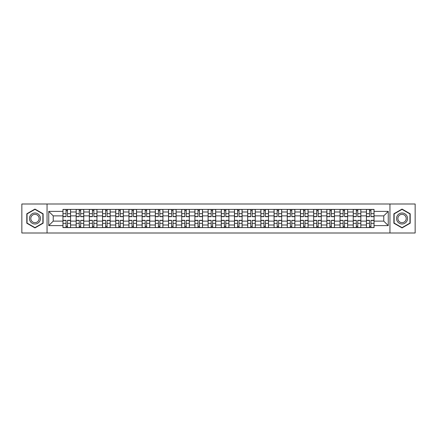 <?xml version="1.0" encoding="UTF-8"?>
<svg xmlns="http://www.w3.org/2000/svg" width="437" height="437" viewBox="0 0 437 437"><rect width="100%" height="100%" fill="white"/><g stroke="black" fill="none" stroke-linecap="round" stroke-linejoin="round"><path stroke-width="0.66" d="M389.946 233.003L415.15 233.003L415.15 203.997L21.85 203.997L21.85 233.003L389.946 233.003L389.946 203.997M76.153 227.595L76.153 211.989L70.57 211.989L70.57 227.595M70.57 211.989L70.57 209.405M76.153 211.989L76.153 209.405M83.762 209.405L83.762 227.595M89.345 227.595L89.345 209.405M96.959 209.405L96.959 227.595M102.542 227.595L102.542 209.405M110.151 209.405L110.151 227.595M115.734 227.595L115.734 209.405M123.349 209.405L123.349 227.595M128.931 227.595L128.931 209.405M136.541 209.405L136.541 227.595M142.123 227.595L142.123 209.405M149.738 209.405L149.738 227.595M155.321 227.595L155.321 209.405M162.93 209.405L162.93 227.595M168.513 227.595L168.513 209.405M176.127 209.405L176.127 227.595M181.71 227.595L181.71 209.405M189.319 209.405L189.319 227.595M194.902 227.595L194.902 209.405M202.517 209.405L202.517 227.595M208.094 227.595L208.094 209.405M215.709 209.405L215.709 227.595M221.291 227.595L221.291 209.405M228.906 209.405L228.906 227.595M234.483 227.595L234.483 209.405M242.098 209.405L242.098 227.595M247.681 227.595L247.681 209.405M255.29 209.405L255.29 227.595M260.873 227.595L260.873 209.405M268.487 209.405L268.487 227.595M274.07 227.595L274.07 209.405M281.679 209.405L281.679 227.595M287.262 227.595L287.262 209.405M294.877 209.405L294.877 227.595M300.459 227.595L300.459 209.405M308.069 209.405L308.069 227.595M313.651 227.595L313.651 209.405M321.266 209.405L321.266 227.595M326.849 227.595L326.849 209.405M334.458 209.405L334.458 227.595M340.041 227.595L340.041 209.405M347.655 209.405L347.655 227.595M353.238 227.595L353.238 209.405M360.847 209.405L360.847 227.595M366.43 227.595L366.43 209.405M366.43 221.122L360.847 221.122M353.238 221.122L347.655 221.122M340.041 221.122L334.458 221.122M326.849 221.122L321.266 221.122M313.651 221.122L308.069 221.122M300.459 221.122L294.877 221.122M287.262 221.122L281.679 221.122M274.07 221.122L268.487 221.122M260.873 221.122L255.29 221.122M247.681 221.122L242.098 221.122M234.483 221.122L228.906 221.122M221.291 221.122L215.709 221.122M208.094 221.122L202.517 221.122M194.902 221.122L189.319 221.122M181.71 221.122L176.127 221.122M168.513 221.122L162.93 221.122M155.321 221.122L149.738 221.122M142.123 221.122L136.541 221.122M128.931 221.122L123.349 221.122M115.734 221.122L110.151 221.122M102.542 221.122L96.959 221.122M89.345 221.122L83.762 221.122M76.153 221.122L70.57 221.122M366.43 215.878L360.847 215.878M353.238 215.878L347.655 215.878M340.041 215.878L334.458 215.878M326.849 215.878L321.266 215.878M313.651 215.878L308.069 215.878M300.459 215.878L294.877 215.878M287.262 215.878L281.679 215.878M274.07 215.878L268.487 215.878M260.873 215.878L255.29 215.878M247.681 215.878L242.098 215.878M234.483 215.878L228.906 215.878M221.291 215.878L215.709 215.878M208.094 215.878L202.517 215.878M194.902 215.878L189.319 215.878M181.71 215.878L176.127 215.878M168.513 215.878L162.93 215.878M155.321 215.878L149.738 215.878M142.123 215.878L136.541 215.878M128.931 215.878L123.349 215.878M115.734 215.878L110.151 215.878M102.542 215.878L96.959 215.878M89.345 215.878L83.762 215.878M76.153 215.878L70.57 215.878M53.232 221.122L62.955 221.122L62.955 215.878L53.232 215.878L53.232 221.122L48.747 225.607L48.747 211.393L62.955 211.393L62.955 215.878M374.045 215.878L374.045 221.122L383.768 221.122L383.768 215.878L374.045 215.878L374.045 209.405L62.955 209.405L62.955 211.393M374.045 211.393L388.253 211.393L388.253 225.607L374.045 225.607L374.045 221.122M62.955 221.122L62.955 227.595L374.045 227.595L374.045 225.607M62.955 225.607L48.747 225.607M47.054 233.003L47.054 203.997M43.121 213.786L34.96 209.077L26.799 213.786L26.799 223.214L34.96 227.923L43.121 223.214L43.121 213.786M410.201 213.786L402.04 209.077L393.879 213.786L393.879 223.214L402.04 227.923L410.201 223.214L410.201 213.786M67.484 226.322L66.042 226.322M66.042 210.678L67.484 210.678M80.676 226.322L79.239 226.322M79.239 210.678L80.676 210.678M93.873 226.322L92.431 226.322M92.431 210.678L93.873 210.678M107.065 226.322L105.628 226.322M105.628 210.678L107.065 210.678M120.257 226.322L118.82 226.322M118.82 210.678L120.257 210.678M133.454 226.322L132.018 226.322M132.018 210.678L133.454 210.678M146.646 226.322L145.21 226.322M145.21 210.678L146.646 210.678M159.844 226.322L158.407 226.322M158.407 210.678L159.844 210.678M173.036 226.322L171.599 226.322M171.599 210.678L173.036 210.678M186.233 226.322L184.796 226.322M184.796 210.678L186.233 210.678M199.425 226.322L197.988 226.322M197.988 210.678L199.425 210.678M212.622 226.322L211.186 226.322M211.186 210.678L212.622 210.678M225.814 226.322L224.378 226.322M224.378 210.678L225.814 210.678M239.012 226.322L237.575 226.322M237.575 210.678L239.012 210.678M252.204 226.322L250.767 226.322M250.767 210.678L252.204 210.678M265.401 226.322L263.964 226.322M263.964 210.678L265.401 210.678M278.593 226.322L277.156 226.322M277.156 210.678L278.593 210.678M291.79 226.322L290.354 226.322M290.354 210.678L291.79 210.678M304.982 226.322L303.546 226.322M303.546 210.678L304.982 210.678M318.18 226.322L316.743 226.322M316.743 210.678L318.18 210.678M331.372 226.322L329.935 226.322M329.935 210.678L331.372 210.678M344.569 226.322L343.127 226.322M343.127 210.678L344.569 210.678M357.761 226.322L356.324 226.322M356.324 210.678L357.761 210.678M370.958 226.322L369.516 226.322M369.516 210.678L370.958 210.678M48.747 211.393L53.232 215.878M383.768 221.122L388.253 225.607M383.768 215.878L388.253 211.393M67.484 216.681L67.484 209.492L70.526 209.492L70.526 216.681L67.484 216.681M66.042 210.59L67.484 210.59M67.484 209.492L62.999 209.492L62.999 216.681L66.042 216.681L66.042 209.492L64.818 209.492M66.042 220.319L66.042 227.508L62.999 227.508L62.999 220.319L66.042 220.319M67.484 226.41L66.042 226.41M66.042 227.508L70.526 227.508L70.526 220.319L67.484 220.319L67.484 227.508L68.707 227.508M80.676 216.681L80.676 209.492L83.718 209.492L83.718 216.681L80.676 216.681M79.239 210.59L80.676 210.59M80.676 209.492L76.191 209.492L76.191 216.681L79.239 216.681L79.239 209.492L78.01 209.492M93.873 216.681L93.873 209.492L96.916 209.492L96.916 216.681L93.873 216.681M92.431 210.59L93.873 210.59M93.873 209.492L89.388 209.492L89.388 216.681L92.431 216.681L92.431 209.492L91.207 209.492M30.197 221.248A5.495 5.495 0 0 0 37.708 223.263A5.495 5.495 0 0 0 39.723 215.752A5.495 5.495 0 0 0 32.212 213.737A5.495 5.495 0 0 0 30.197 221.248M31.355 220.581A4.162 4.162 0 0 0 37.041 222.105A4.162 4.162 0 0 0 38.565 216.419A4.162 4.162 0 0 0 32.879 214.895A4.162 4.162 0 0 0 31.355 220.581M34.96 209.367L42.87 213.933L42.87 223.067L34.96 227.633L27.05 223.067L27.05 213.933L34.96 209.367M397.277 221.248A5.495 5.495 0 0 0 404.788 223.263A5.495 5.495 0 0 0 406.803 215.752A5.495 5.495 0 0 0 399.292 213.737A5.495 5.495 0 0 0 397.277 221.248M398.435 220.581A4.162 4.162 0 0 0 404.121 222.105A4.162 4.162 0 0 0 405.645 216.419A4.162 4.162 0 0 0 399.959 214.895A4.162 4.162 0 0 0 398.435 220.581M402.04 209.367L409.95 213.933L409.95 223.067L402.04 227.633L394.13 223.067L394.13 213.933L402.04 209.367M79.239 220.319L79.239 227.508L76.191 227.508L76.191 220.319L79.239 220.319M80.676 226.41L79.239 226.41M79.239 227.508L83.718 227.508L83.718 220.319L80.676 220.319L80.676 227.508L81.905 227.508M92.431 220.319L92.431 227.508L89.388 227.508L89.388 220.319L92.431 220.319M93.873 226.41L92.431 226.41M92.431 227.508L96.916 227.508L96.916 220.319L93.873 220.319L93.873 227.508L95.097 227.508M107.065 216.681L107.065 209.492L110.108 209.492L110.108 216.681L107.065 216.681M105.628 210.59L107.065 210.59M107.065 209.492L102.58 209.492L102.58 216.681L105.628 216.681L105.628 209.492L104.399 209.492M120.257 216.681L120.257 209.492L123.305 209.492L123.305 216.681L120.257 216.681M118.82 210.59L120.257 210.59M120.257 209.492L115.778 209.492L115.778 216.681L118.82 216.681L118.82 209.492L117.597 209.492M133.454 216.681L133.454 209.492L136.497 209.492L136.497 216.681L133.454 216.681M132.018 210.59L133.454 210.59M133.454 209.492L128.97 209.492L128.97 216.681L132.018 216.681L132.018 209.492L130.789 209.492M105.628 220.319L105.628 227.508L102.58 227.508L102.58 220.319L105.628 220.319M107.065 226.41L105.628 226.41M105.628 227.508L110.108 227.508L110.108 220.319L107.065 220.319L107.065 227.508L108.294 227.508M118.82 220.319L118.82 227.508L115.778 227.508L115.778 220.319L118.82 220.319M120.257 226.41L118.82 226.41M118.82 227.508L123.305 227.508L123.305 220.319L120.257 220.319L120.257 227.508L121.486 227.508M132.018 220.319L132.018 227.508L128.97 227.508L128.97 220.319L132.018 220.319M133.454 226.41L132.018 226.41M132.018 227.508L136.497 227.508L136.497 220.319L133.454 220.319L133.454 227.508L134.678 227.508M146.646 216.681L146.646 209.492L149.694 209.492L149.694 216.681L146.646 216.681M145.21 210.59L146.646 210.59M146.646 209.492L142.167 209.492L142.167 216.681L145.21 216.681L145.21 209.492L143.986 209.492M145.21 220.319L145.21 227.508L142.167 227.508L142.167 220.319L145.21 220.319M146.646 226.41L145.21 226.41M145.21 227.508L149.694 227.508L149.694 220.319L146.646 220.319L146.646 227.508L147.875 227.508M159.844 216.681L159.844 209.492L162.886 209.492L162.886 216.681L159.844 216.681M158.407 210.59L159.844 210.59M159.844 209.492L155.359 209.492L155.359 216.681L158.407 216.681L158.407 209.492L157.178 209.492M158.407 220.319L158.407 227.508L155.359 227.508L155.359 220.319L158.407 220.319M159.844 226.41L158.407 226.41M158.407 227.508L162.886 227.508L162.886 220.319L159.844 220.319L159.844 227.508L161.067 227.508M173.036 216.681L173.036 209.492L176.084 209.492L176.084 216.681L173.036 216.681M171.599 210.59L173.036 210.59M173.036 209.492L168.556 209.492L168.556 216.681L171.599 216.681L171.599 209.492L170.375 209.492M171.599 220.319L171.599 227.508L168.556 227.508L168.556 220.319L171.599 220.319M173.036 226.41L171.599 226.41M171.599 227.508L176.084 227.508L176.084 220.319L173.036 220.319L173.036 227.508L174.265 227.508M186.233 216.681L186.233 209.492L189.276 209.492L189.276 216.681L186.233 216.681M184.796 210.59L186.233 210.59M186.233 209.492L181.748 209.492L181.748 216.681L184.796 216.681L184.796 209.492L183.567 209.492M184.796 220.319L184.796 227.508L181.748 227.508L181.748 220.319L184.796 220.319M186.233 226.41L184.796 226.41M184.796 227.508L189.276 227.508L189.276 220.319L186.233 220.319L186.233 227.508L187.457 227.508M199.425 216.681L199.425 209.492L202.473 209.492L202.473 216.681L199.425 216.681M197.988 210.59L199.425 210.59M199.425 209.492L194.946 209.492L194.946 216.681L197.988 216.681L197.988 209.492L196.765 209.492M197.988 220.319L197.988 227.508L194.946 227.508L194.946 220.319L197.988 220.319M199.425 226.41L197.988 226.41M197.988 227.508L202.473 227.508L202.473 220.319L199.425 220.319L199.425 227.508L200.654 227.508M212.622 216.681L212.622 209.492L215.665 209.492L215.665 216.681L212.622 216.681M211.186 210.59L212.622 210.59M212.622 209.492L208.138 209.492L208.138 216.681L211.186 216.681L211.186 209.492L209.957 209.492M211.186 220.319L211.186 227.508L208.138 227.508L208.138 220.319L211.186 220.319M212.622 226.41L211.186 226.41M211.186 227.508L215.665 227.508L215.665 220.319L212.622 220.319L212.622 227.508L213.846 227.508M225.814 216.681L225.814 209.492L228.862 209.492L228.862 216.681L225.814 216.681M224.378 210.59L225.814 210.59M225.814 209.492L221.335 209.492L221.335 216.681L224.378 216.681L224.378 209.492L223.154 209.492M224.378 220.319L224.378 227.508L221.335 227.508L221.335 220.319L224.378 220.319M225.814 226.41L224.378 226.41M224.378 227.508L228.862 227.508L228.862 220.319L225.814 220.319L225.814 227.508L227.043 227.508M239.012 216.681L239.012 209.492L242.054 209.492L242.054 216.681L239.012 216.681M237.575 210.59L239.012 210.59M239.012 209.492L234.527 209.492L234.527 216.681L237.575 216.681L237.575 209.492L236.346 209.492M237.575 220.319L237.575 227.508L234.527 227.508L234.527 220.319L237.575 220.319M239.012 226.41L237.575 226.41M237.575 227.508L242.054 227.508L242.054 220.319L239.012 220.319L239.012 227.508L240.235 227.508M252.204 216.681L252.204 209.492L255.252 209.492L255.252 216.681L252.204 216.681M250.767 210.59L252.204 210.59M252.204 209.492L247.724 209.492L247.724 216.681L250.767 216.681L250.767 209.492L249.543 209.492M250.767 220.319L250.767 227.508L247.724 227.508L247.724 220.319L250.767 220.319M252.204 226.41L250.767 226.41M250.767 227.508L255.252 227.508L255.252 220.319L252.204 220.319L252.204 227.508L253.433 227.508M265.401 216.681L265.401 209.492L268.444 209.492L268.444 216.681L265.401 216.681M263.964 210.59L265.401 210.59M265.401 209.492L260.916 209.492L260.916 216.681L263.964 216.681L263.964 209.492L262.735 209.492M263.964 220.319L263.964 227.508L260.916 227.508L260.916 220.319L263.964 220.319M265.401 226.41L263.964 226.41M263.964 227.508L268.444 227.508L268.444 220.319L265.401 220.319L265.401 227.508L266.625 227.508M278.593 216.681L278.593 209.492L281.641 209.492L281.641 216.681L278.593 216.681M277.156 210.59L278.593 210.59M278.593 209.492L274.114 209.492L274.114 216.681L277.156 216.681L277.156 209.492L275.933 209.492M277.156 220.319L277.156 227.508L274.114 227.508L274.114 220.319L277.156 220.319M278.593 226.41L277.156 226.41M277.156 227.508L281.641 227.508L281.641 220.319L278.593 220.319L278.593 227.508L279.822 227.508M291.79 216.681L291.79 209.492L294.833 209.492L294.833 216.681L291.79 216.681M290.354 210.59L291.79 210.59M291.79 209.492L287.306 209.492L287.306 216.681L290.354 216.681L290.354 209.492L289.125 209.492M290.354 220.319L290.354 227.508L287.306 227.508L287.306 220.319L290.354 220.319M291.79 226.41L290.354 226.41M290.354 227.508L294.833 227.508L294.833 220.319L291.79 220.319L291.79 227.508L293.014 227.508M304.982 216.681L304.982 209.492L308.03 209.492L308.03 216.681L304.982 216.681M303.546 210.59L304.982 210.59M304.982 209.492L300.503 209.492L300.503 216.681L303.546 216.681L303.546 209.492L302.322 209.492M303.546 220.319L303.546 227.508L300.503 227.508L300.503 220.319L303.546 220.319M304.982 226.41L303.546 226.41M303.546 227.508L308.03 227.508L308.03 220.319L304.982 220.319L304.982 227.508L306.211 227.508M318.18 216.681L318.18 209.492L321.222 209.492L321.222 216.681L318.18 216.681M316.743 210.59L318.18 210.59M318.18 209.492L313.695 209.492L313.695 216.681L316.743 216.681L316.743 209.492L315.514 209.492M316.743 220.319L316.743 227.508L313.695 227.508L313.695 220.319L316.743 220.319M318.18 226.41L316.743 226.41M316.743 227.508L321.222 227.508L321.222 220.319L318.18 220.319L318.18 227.508L319.403 227.508M331.372 216.681L331.372 209.492L334.42 209.492L334.42 216.681L331.372 216.681M329.935 210.59L331.372 210.59M331.372 209.492L326.892 209.492L326.892 216.681L329.935 216.681L329.935 209.492L328.706 209.492M329.935 220.319L329.935 227.508L326.892 227.508L326.892 220.319L329.935 220.319M331.372 226.41L329.935 226.41M329.935 227.508L334.42 227.508L334.42 220.319L331.372 220.319L331.372 227.508L332.601 227.508M344.569 216.681L344.569 209.492L347.612 209.492L347.612 216.681L344.569 216.681M343.127 210.59L344.569 210.59M344.569 209.492L340.084 209.492L340.084 216.681L343.127 216.681L343.127 209.492L341.903 209.492M343.127 220.319L343.127 227.508L340.084 227.508L340.084 220.319L343.127 220.319M344.569 226.41L343.127 226.41M343.127 227.508L347.612 227.508L347.612 220.319L344.569 220.319L344.569 227.508L345.793 227.508M357.761 216.681L357.761 209.492L360.809 209.492L360.809 216.681L357.761 216.681M356.324 210.59L357.761 210.59M357.761 209.492L353.282 209.492L353.282 216.681L356.324 216.681L356.324 209.492L355.095 209.492M356.324 220.319L356.324 227.508L353.282 227.508L353.282 220.319L356.324 220.319M357.761 226.41L356.324 226.41M356.324 227.508L360.809 227.508L360.809 220.319L357.761 220.319L357.761 227.508L358.99 227.508M370.958 216.681L370.958 209.492L374.001 209.492L374.001 216.681L370.958 216.681M369.516 210.59L370.958 210.59M370.958 209.492L366.474 209.492L366.474 216.681L369.516 216.681L369.516 209.492L368.293 209.492M369.516 220.319L369.516 227.508L366.474 227.508L366.474 220.319L369.516 220.319M370.958 226.41L369.516 226.41M369.516 227.508L374.001 227.508L374.001 220.319L370.958 220.319L370.958 227.508L372.182 227.508M353.238 211.989L347.655 211.989M340.041 211.989L334.458 211.989M326.849 211.989L321.266 211.989M313.651 211.989L308.069 211.989M300.459 211.989L294.877 211.989M287.262 211.989L281.679 211.989M274.07 211.989L268.487 211.989M260.873 211.989L255.29 211.989M247.681 211.989L242.098 211.989M234.483 211.989L228.906 211.989M221.291 211.989L215.709 211.989M208.094 211.989L202.517 211.989M194.902 211.989L189.319 211.989M181.71 211.989L176.127 211.989M168.513 211.989L162.93 211.989M155.321 211.989L149.738 211.989M142.123 211.989L136.541 211.989M128.931 211.989L123.349 211.989M115.734 211.989L110.151 211.989M102.542 211.989L96.959 211.989M89.345 211.989L83.762 211.989M366.43 211.989L360.847 211.989M353.238 225.011L347.655 225.011M340.041 225.011L334.458 225.011M326.849 225.011L321.266 225.011M313.651 225.011L308.069 225.011M300.459 225.011L294.877 225.011M287.262 225.011L281.679 225.011M274.07 225.011L268.487 225.011M260.873 225.011L255.29 225.011M247.681 225.011L242.098 225.011M234.483 225.011L228.906 225.011M221.291 225.011L215.709 225.011M208.094 225.011L202.517 225.011M194.902 225.011L189.319 225.011M181.71 225.011L176.127 225.011M168.513 225.011L162.93 225.011M155.321 225.011L149.738 225.011M142.123 225.011L136.541 225.011M128.931 225.011L123.349 225.011M115.734 225.011L110.151 225.011M102.542 225.011L96.959 225.011M89.345 225.011L83.762 225.011M76.153 225.011L70.57 225.011M366.43 225.011L360.847 225.011M67.484 216.501L70.526 216.501M67.484 213.649L70.526 213.649M62.999 216.501L66.042 216.501M62.999 213.649L66.042 213.649M66.042 220.499L62.999 220.499M66.042 223.351L62.999 223.351M70.526 220.499L67.484 220.499M70.526 223.351L67.484 223.351M80.676 216.501L83.718 216.501M80.676 213.649L83.718 213.649M76.191 216.501L79.239 216.501M76.191 213.649L79.239 213.649M93.873 216.501L96.916 216.501M93.873 213.649L96.916 213.649M89.388 216.501L92.431 216.501M89.388 213.649L92.431 213.649M79.239 220.499L76.191 220.499M79.239 223.351L76.191 223.351M83.718 220.499L80.676 220.499M83.718 223.351L80.676 223.351M92.431 220.499L89.388 220.499M92.431 223.351L89.388 223.351M96.916 220.499L93.873 220.499M96.916 223.351L93.873 223.351M107.065 216.501L110.108 216.501M107.065 213.649L110.108 213.649M102.58 216.501L105.628 216.501M102.58 213.649L105.628 213.649M120.257 216.501L123.305 216.501M120.257 213.649L123.305 213.649M115.778 216.501L118.82 216.501M115.778 213.649L118.82 213.649M133.454 216.501L136.497 216.501M133.454 213.649L136.497 213.649M128.97 216.501L132.018 216.501M128.97 213.649L132.018 213.649M105.628 220.499L102.58 220.499M105.628 223.351L102.58 223.351M110.108 220.499L107.065 220.499M110.108 223.351L107.065 223.351M118.82 220.499L115.778 220.499M118.82 223.351L115.778 223.351M123.305 220.499L120.257 220.499M123.305 223.351L120.257 223.351M132.018 220.499L128.97 220.499M132.018 223.351L128.97 223.351M136.497 220.499L133.454 220.499M136.497 223.351L133.454 223.351M146.646 216.501L149.694 216.501M146.646 213.649L149.694 213.649M142.167 216.501L145.21 216.501M142.167 213.649L145.21 213.649M145.21 220.499L142.167 220.499M145.21 223.351L142.167 223.351M149.694 220.499L146.646 220.499M149.694 223.351L146.646 223.351M159.844 216.501L162.886 216.501M159.844 213.649L162.886 213.649M155.359 216.501L158.407 216.501M155.359 213.649L158.407 213.649M158.407 220.499L155.359 220.499M158.407 223.351L155.359 223.351M162.886 220.499L159.844 220.499M162.886 223.351L159.844 223.351M173.036 216.501L176.084 216.501M173.036 213.649L176.084 213.649M168.556 216.501L171.599 216.501M168.556 213.649L171.599 213.649M171.599 220.499L168.556 220.499M171.599 223.351L168.556 223.351M176.084 220.499L173.036 220.499M176.084 223.351L173.036 223.351M186.233 216.501L189.276 216.501M186.233 213.649L189.276 213.649M181.748 216.501L184.796 216.501M181.748 213.649L184.796 213.649M184.796 220.499L181.748 220.499M184.796 223.351L181.748 223.351M189.276 220.499L186.233 220.499M189.276 223.351L186.233 223.351M199.425 216.501L202.473 216.501M199.425 213.649L202.473 213.649M194.946 216.501L197.988 216.501M194.946 213.649L197.988 213.649M197.988 220.499L194.946 220.499M197.988 223.351L194.946 223.351M202.473 220.499L199.425 220.499M202.473 223.351L199.425 223.351M212.622 216.501L215.665 216.501M212.622 213.649L215.665 213.649M208.138 216.501L211.186 216.501M208.138 213.649L211.186 213.649M211.186 220.499L208.138 220.499M211.186 223.351L208.138 223.351M215.665 220.499L212.622 220.499M215.665 223.351L212.622 223.351M225.814 216.501L228.862 216.501M225.814 213.649L228.862 213.649M221.335 216.501L224.378 216.501M221.335 213.649L224.378 213.649M224.378 220.499L221.335 220.499M224.378 223.351L221.335 223.351M228.862 220.499L225.814 220.499M228.862 223.351L225.814 223.351M239.012 216.501L242.054 216.501M239.012 213.649L242.054 213.649M234.527 216.501L237.575 216.501M234.527 213.649L237.575 213.649M237.575 220.499L234.527 220.499M237.575 223.351L234.527 223.351M242.054 220.499L239.012 220.499M242.054 223.351L239.012 223.351M252.204 216.501L255.252 216.501M252.204 213.649L255.252 213.649M247.724 216.501L250.767 216.501M247.724 213.649L250.767 213.649M250.767 220.499L247.724 220.499M250.767 223.351L247.724 223.351M255.252 220.499L252.204 220.499M255.252 223.351L252.204 223.351M265.401 216.501L268.444 216.501M265.401 213.649L268.444 213.649M260.916 216.501L263.964 216.501M260.916 213.649L263.964 213.649M263.964 220.499L260.916 220.499M263.964 223.351L260.916 223.351M268.444 220.499L265.401 220.499M268.444 223.351L265.401 223.351M278.593 216.501L281.641 216.501M278.593 213.649L281.641 213.649M274.114 216.501L277.156 216.501M274.114 213.649L277.156 213.649M277.156 220.499L274.114 220.499M277.156 223.351L274.114 223.351M281.641 220.499L278.593 220.499M281.641 223.351L278.593 223.351M291.79 216.501L294.833 216.501M291.79 213.649L294.833 213.649M287.306 216.501L290.354 216.501M287.306 213.649L290.354 213.649M290.354 220.499L287.306 220.499M290.354 223.351L287.306 223.351M294.833 220.499L291.79 220.499M294.833 223.351L291.79 223.351M304.982 216.501L308.03 216.501M304.982 213.649L308.03 213.649M300.503 216.501L303.546 216.501M300.503 213.649L303.546 213.649M303.546 220.499L300.503 220.499M303.546 223.351L300.503 223.351M308.03 220.499L304.982 220.499M308.03 223.351L304.982 223.351M318.18 216.501L321.222 216.501M318.18 213.649L321.222 213.649M313.695 216.501L316.743 216.501M313.695 213.649L316.743 213.649M316.743 220.499L313.695 220.499M316.743 223.351L313.695 223.351M321.222 220.499L318.18 220.499M321.222 223.351L318.18 223.351M331.372 216.501L334.42 216.501M331.372 213.649L334.42 213.649M326.892 216.501L329.935 216.501M326.892 213.649L329.935 213.649M329.935 220.499L326.892 220.499M329.935 223.351L326.892 223.351M334.42 220.499L331.372 220.499M334.42 223.351L331.372 223.351M344.569 216.501L347.612 216.501M344.569 213.649L347.612 213.649M340.084 216.501L343.127 216.501M340.084 213.649L343.127 213.649M343.127 220.499L340.084 220.499M343.127 223.351L340.084 223.351M347.612 220.499L344.569 220.499M347.612 223.351L344.569 223.351M357.761 216.501L360.809 216.501M357.761 213.649L360.809 213.649M353.282 216.501L356.324 216.501M353.282 213.649L356.324 213.649M356.324 220.499L353.282 220.499M356.324 223.351L353.282 223.351M360.809 220.499L357.761 220.499M360.809 223.351L357.761 223.351M370.958 216.501L374.001 216.501M370.958 213.649L374.001 213.649M366.474 216.501L369.516 216.501M366.474 213.649L369.516 213.649M369.516 220.499L366.474 220.499M369.516 223.351L366.474 223.351M374.001 220.499L370.958 220.499M374.001 223.351L370.958 223.351"/></g></svg>
